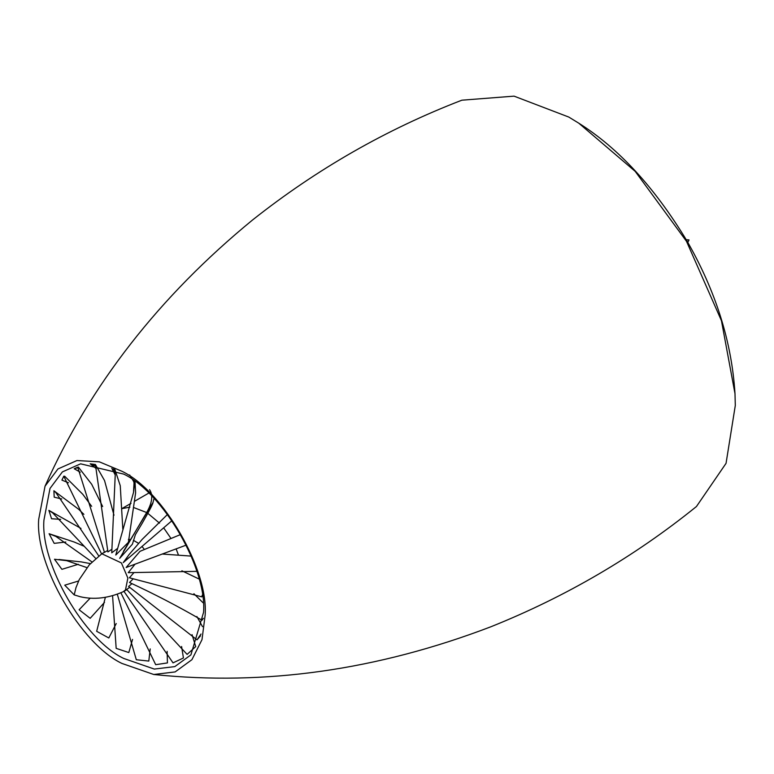 <?xml version="1.0" encoding="UTF-8"?>
<svg xmlns="http://www.w3.org/2000/svg" width="774" height="774" viewBox="0 0 774 774"><rect width="100%" height="100%" fill="white"/><g stroke="black" fill="none" stroke-linecap="round" stroke-linejoin="round"><path stroke-width="1.16" d="M45.037 486.198C90.094 385.171 159.289 296.423 252.605 219.942C316.701 169.167 386.449 129.248 461.865 100.194L514.052 96.14L568.774 117.058L578.778 123.182L635.202 171.373L686.499 241.324L721.455 320.726L735 393.705L735.3 405.499L726.051 463.336L696.455 506.515C634.361 556.661 565.823 596.744 490.851 626.785C377.112 670.178 264.747 686.083 153.745 674.493L121.905 663.424C80.738 643.949 34.975 564.691 38.7 519.306L45.037 486.198L57.953 468.947L76.945 460.54L99.324 461.826L121.905 471.26C163.082 490.735 208.835 569.993 205.12 615.378L201.995 639.663L191.923 659.69L175.137 671.919L153.745 674.493M43.925 520.196L50 488.442L62.394 471.898L80.602 463.829L123.743 474.114C163.237 492.796 207.132 568.822 203.562 612.369L190.907 654.872L174.808 666.608L154.287 669.075L123.743 658.451C84.25 639.779 40.354 563.743 43.925 520.196M74.207 594.887L75.987 587.601L79.258 579.581L89.32 564.788L101.839 553.768L121.402 562.94L127.865 578.062L125.465 590.011L123.027 591.82C108.273 598.254 94.041 599.889 80.312 596.744L74.178 594.887L64.745 585.183L78.58 580.993M192.058 634.651L195.716 646.6L187.115 654.398L126.655 589.449L129.626 587.437M122.079 508.624L129.935 507.134M133.418 507.434L146.47 512.465M147.602 513.162L159.521 523.147M163.991 528.303L170.619 537.92M176.162 548.94L178.262 554.571M128.387 539.42L130.448 539.517M133.409 540.32L138.623 543.406M142.058 546.608L143.848 548.718M107.567 550.527L104.48 552.384L77.884 467.728L78.426 467.138L91.7 484.292L102.642 506.525M111.601 549.434L107.905 551.93L95.395 464.487L90.19 463.8L95.212 465.909M117.009 548.814L111.756 552.829L115.229 474.994L111.824 468.27M135.044 481.563L135.614 492.844L128.397 542.303L115.781 555.026L133.554 492.341C133.854 478.99 135.518 485.037 129.674 474.975M135.363 534.766L132.402 544.19L119.689 558.364L144.448 516.21C151.994 504.464 153.687 495.612 149.527 489.642M128.648 557.764L123.23 562.621L129.123 554.503L142.271 539.275L167.494 514.449M186.273 545.09L126.152 567.497L140.026 551.311L180.652 534.515M196.509 570.419L196.403 571.347L128.252 572.673L134.928 564.323M202.275 595.109L201.811 596.86L129.403 577.791L133.805 572.76M203.398 618.252L202.024 620.226C178.281 606.448 154.103 593.861 129.51 582.493L133.07 578.991M201.008 634.032L197.002 639.856L128.571 586.469L131.735 583.867M104.509 602.385L90.171 618.31L79.122 609.757L90.161 598.176M116.235 623.544L108.805 637.979L96.663 631.303L105.37 597.315M132.548 639.411L128.803 652.559L116.168 648.351L112.569 595.68M150.204 648.902L148.802 661.073L136.301 659.738L117.28 594.171M167.126 651.331L167.436 662.921L155.69 664.682L120.879 592.768M181.59 646.503L183.438 657.977L173.028 662.863L123.946 591.326M187.115 654.398L195.716 646.6M196.867 616.51L202.517 626.669M197.002 639.856L200.505 635.87M193.906 593.745L203.156 602.849M181.88 570.796L198.995 578.991M201.811 596.86L202.372 595.835M162.366 554.049L191.265 556.109M171.78 520.834L123.23 562.621M154.045 498.504L152.981 502.519L123.443 551.33M134.231 480.964L134.744 482.25L134.889 481.447M134.744 482.25L133.554 492.341M122.814 529.058L120.251 485.666L114.629 468.725M113.275 468.87L114.61 470.863L114.804 469.537M114.61 470.863L115.229 474.994M113.981 515.223L104.558 480.586L95.395 464.487M96.208 468.58L90.19 463.8M80.235 472.198L74.188 468.734L77.884 467.728C79.267 466.645 78.039 466.983 74.188 468.734M91.671 506.36L82.818 494.325L64.726 476.271L63.787 476.204L101.568 553.932M68.48 482.773L61.91 480.122L63.787 476.204M83.892 514.342L78.716 509.321L53.899 490.745L55.902 492.661L98.801 555.964M61.746 498.978L54.19 497.179L53.899 490.745M80.989 528.439L48.888 510.366L52.738 512.939L95.734 558.47M60.682 519.364L51.548 518.744L48.888 510.366M65.819 542.032L54.18 543.358L49.091 533.731L74.023 541.964L84.153 546.26M49.091 533.731L55.98 536.488L92 561.953M78.329 564.285L61.901 569.325L54.499 559.254L66.728 560.676L86.92 567.613M578.836 123.221C618.6 148.26 654.581 187.405 686.79 240.656C715.698 290.898 731.769 341.914 735 393.705M686.238 239.708L689.024 239.921L687.815 242.446M123.627 591.51L126.83 589.662M122.069 508.499L131.019 503.332M134.599 501.262L148.685 493.135M101.839 553.768L104.432 552.268M135.431 534.582L142.271 523.137C149.401 510.714 152.971 503.835 152.981 502.519M90.403 563.607L81.222 561.895L58.94 559.496"/></g></svg>
